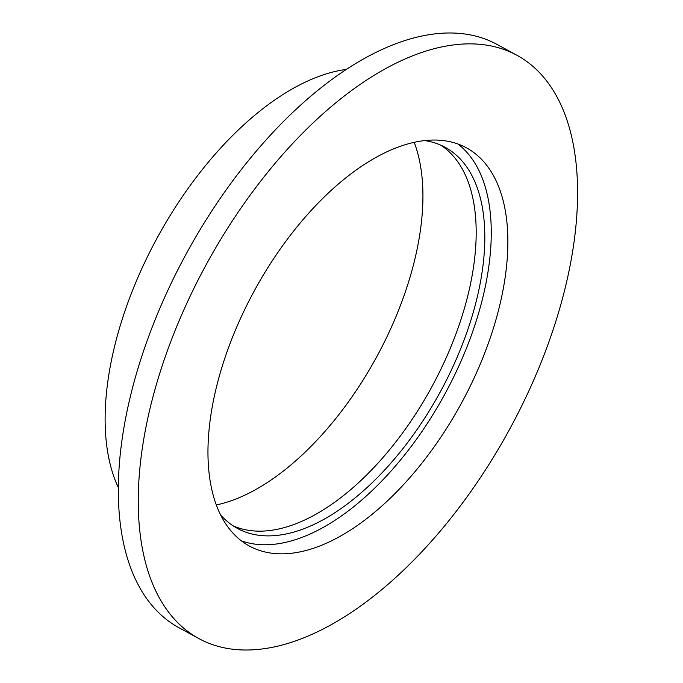 <?xml version="1.0" encoding="UTF-8"?>
<svg xmlns="http://www.w3.org/2000/svg" width="683" height="683" viewBox="0 0 683 683"><rect width="100%" height="100%" fill="white"/><g stroke="black" fill="none" stroke-linecap="round" stroke-linejoin="round"><path stroke-width="1.02" d="M450.106 45.402A332.186 172.577 -61.4 0 1 517.065 55.357A332.186 172.577 -61.4 0 1 536.548 373.507A332.186 172.577 -61.4 0 1 265.721 648.474A332.186 172.577 -61.4 0 1 198.762 638.52A332.186 172.577 -61.4 0 1 179.287 320.37A332.186 172.577 -61.4 0 1 450.106 45.402M420.848 141.091A226.773 117.817 -61.4 0 1 466.566 147.887A226.773 117.817 -61.4 0 1 479.859 365.072A226.773 117.817 -61.4 0 1 294.979 552.786A226.773 117.817 -61.4 0 1 249.269 545.99A226.773 117.817 -61.4 0 1 235.968 328.805A226.773 117.817 -61.4 0 1 420.848 141.091M198.762 638.52L178.826 627.643A332.186 172.577 -61.4 0 1 159.352 309.493A332.186 172.577 -61.4 0 1 430.17 34.526A332.186 172.577 -61.4 0 1 497.139 44.48L517.065 55.357M118.279 487.44A254.674 132.314 -61.4 0 1 156.509 239.144A254.674 132.314 -61.4 0 1 344.215 69.709A254.674 132.314 -61.4 0 1 346.46 69.384M414.197 142.337A225.885 117.356 -61.4 0 1 376.546 357.107A225.885 117.356 -61.4 0 1 216.272 504.95M440.868 145.197A217.032 112.755 -61.4 0 1 447.519 354.819A217.032 112.755 -61.4 0 1 272.44 530.162A217.032 112.755 -61.4 0 1 233.108 525.833M424.63 140.587A217.032 112.755 -61.4 0 1 445.29 147.374A217.032 112.755 -61.4 0 1 458.011 355.228A217.032 112.755 -61.4 0 1 281.072 534.883A217.032 112.755 -61.4 0 1 237.325 528.369A217.032 112.755 -61.4 0 1 220.447 514.675M457.909 143.993A226.773 117.817 -61.4 0 1 459.642 364.278A226.773 117.817 -61.4 0 1 278.374 543.728A226.773 117.817 -61.4 0 1 241.312 540.816"/></g></svg>
